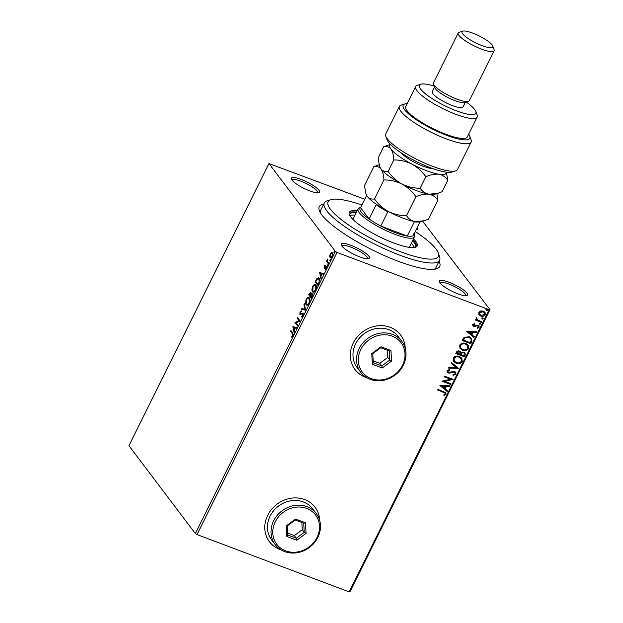 <?xml version="1.0" encoding="UTF-8"?>
<svg xmlns="http://www.w3.org/2000/svg" width="623" height="623" viewBox="0 0 623 623"><rect width="100%" height="100%" fill="white"/><g stroke="black" fill="none" stroke-linecap="round" stroke-linejoin="round"><path stroke-width="0.93" d="M439.067 261.325A67.222 15.084 -153.6 0 1 436.528 268.809A67.222 15.084 -153.6 0 1 398.074 261.201A67.222 15.084 -153.6 0 1 319.35 210.636A67.222 15.084 -153.6 0 1 323.773 204.095M361.854 205.045A61.498 13.807 26.4 0 0 331.008 199.664A61.498 13.807 26.4 0 0 343.398 221.251A61.498 13.807 26.4 0 0 400.215 251.622A61.498 13.807 26.4 0 0 438.218 252.883L439.534 256.481A64.356 14.446 -153.6 0 1 439.604 260.235A64.356 14.446 -153.6 0 1 399.764 255.165A64.356 14.446 -153.6 0 1 324.31 203.005L320.596 210.488A64.356 14.446 26.4 0 0 320.261 212.568M457.827 293.807A15.731 3.528 -153.6 0 1 439.402 281.97A15.731 3.528 -153.6 0 1 449.128 282.297A15.731 3.528 -153.6 0 1 463.66 290.061A15.731 3.528 -153.6 0 1 466.829 295.582A15.731 3.528 -153.6 0 1 457.827 293.807M465.63 295.723A14.306 3.208 26.4 0 0 465.669 295.652A14.306 3.208 26.4 0 0 448.903 284.065A14.306 3.208 26.4 0 0 440.048 282.935A14.306 3.208 26.4 0 0 440.017 283.013M359.689 256.855A15.731 3.528 -153.6 0 1 341.264 245.018A15.731 3.528 -153.6 0 1 350.983 245.345A15.731 3.528 -153.6 0 1 365.522 253.117A15.731 3.528 -153.6 0 1 368.691 258.638A15.731 3.528 -153.6 0 1 359.689 256.855M367.492 258.779A14.306 3.208 26.4 0 0 367.531 258.709A14.306 3.208 26.4 0 0 350.765 247.113A14.306 3.208 26.4 0 0 341.91 245.992A14.306 3.208 26.4 0 0 341.879 246.062M309.841 190.934A15.731 3.528 -153.6 0 1 291.408 179.097A15.731 3.528 -153.6 0 1 301.135 179.416A15.731 3.528 -153.6 0 1 315.666 187.188A15.731 3.528 -153.6 0 1 318.836 192.709A15.731 3.528 -153.6 0 1 309.841 190.934M317.637 192.85A14.306 3.208 26.4 0 0 317.675 192.78A14.306 3.208 26.4 0 0 300.909 181.192A14.306 3.208 26.4 0 0 292.055 180.063A14.306 3.208 26.4 0 0 292.023 180.14M319.747 520.688A28.603 25.418 142.9 0 0 315.09 507.262A28.603 25.418 142.9 0 0 304.663 499.545A28.603 25.418 142.9 0 0 271.667 509.264A28.603 25.418 142.9 0 0 269.455 541.769A28.603 25.418 142.9 0 0 279.875 549.486A28.603 25.418 142.9 0 0 281.105 549.907M269.416 541.714A28.603 25.418 142.9 0 0 279.797 549.377A28.603 25.418 142.9 0 0 280.825 549.743M405.262 348.413A28.603 25.418 142.9 0 0 400.605 334.987A28.603 25.418 142.9 0 0 390.185 327.277A28.603 25.418 142.9 0 0 357.189 336.988A28.603 25.418 142.9 0 0 354.97 369.494A28.603 25.418 142.9 0 0 365.397 377.211A28.603 25.418 142.9 0 0 366.62 377.631M354.931 369.439A28.603 25.418 142.9 0 0 365.319 377.102A28.603 25.418 142.9 0 0 366.347 377.468M329.684 255.96L330.252 253.709L331.483 252.338L332.526 252.634L332.347 256.474C331.405 257.977 330.649 258.343 330.081 257.564L329.684 255.96L330.128 256.131M331.163 253.195L331.973 252.517L331.483 252.338L332.526 252.634M330.486 257.891L330.174 256.146M328.531 264.051L326.507 261.372L326.841 260.702L327.137 261.092L327.706 259.067L327.542 261.45L328.858 263.373L328.531 264.051M324.155 265.982L325.089 265.063L324.373 267.283L326.312 266.683L326.195 268.871L325.229 269.891L325.985 267.368L324.053 267.968L324.513 266.114M324.373 267.283L325.128 267.547L326.382 266.675M326.522 267.633L325.712 267.275M324.474 268.163L324.053 267.968L324.536 268.147L324.349 267.228M318.914 283.418L317.909 285.443L315.137 281.783L316.928 278.512L318.587 277.765L319.225 278.286C320.074 279.244 319.973 280.95 318.914 283.418M311.453 298.44L308.689 294.78L309.296 293.542L310.986 292.436L311.165 294.04L312.559 293.597L312.325 296.696L311.453 298.44M305.613 310.207L301.454 309.343L301.82 308.611L304.974 309.265L303.931 304.359L304.289 303.627L305.613 310.207M298.051 325.44L297.716 326.117L294.952 322.449L299.18 320.814L297.116 318.08L297.451 317.411L300.224 321.071L295.995 322.714L298.051 325.44M292.397 333.741L290.552 331.304L290.886 330.634L292.755 333.103L292.935 335.984L291.798 337.214L292.646 335.618L292.397 333.741L292.888 333.92L290.552 331.304M195.381 533.592L128.914 445.694L268.965 163.561L335.431 251.466L337.051 252.447L197 534.581L195.381 533.592L335.431 251.466M292.833 326.709L297.054 327.457L296.688 328.189L295.357 327.916L294.134 330.369L294.212 333.173L292.833 326.709L293.378 326.779L292.888 326.6M302.934 315.845L301.353 317.006L302.63 315.518L302.762 313.673L299.92 314.366L300.045 311.944L301.353 310.877L300.325 312.333L300.239 313.673L303.105 313.003L302.934 315.845M303.362 314.093L302.381 313.533M300.512 314.576L299.92 314.366L300.411 314.545L300.169 313.54M300.239 313.673L301.291 313.93L301.976 313.462L301.485 313.276M306.898 305.208L306.08 304.694C305.262 303.697 305.325 301.945 306.259 299.437C307.575 297.35 308.626 296.852 309.405 297.958C310.215 298.954 310.145 300.714 309.195 303.23C307.887 305.278 306.851 305.768 306.08 304.694L306.648 305.153M308.829 297.483L309.405 297.958M313.353 292.21L312.528 291.696C311.718 290.7 311.773 288.947 312.707 286.44C314.031 284.353 315.074 283.854 315.853 284.96C316.663 285.965 316.593 287.717 315.643 290.232C314.342 292.288 313.299 292.771 312.528 291.696L313.096 292.156M315.277 284.493L315.853 284.96M319.638 272.71L323.859 273.458L323.493 274.19L322.161 273.918L320.938 276.371L321.016 279.174L319.638 272.71L320.191 272.781L319.7 272.601M327.464 265.99L327.324 265.055L327.83 264.798L327.277 265.92L327.784 265.663M327.768 266.107L327.324 265.055L327.83 264.798M330.026 260.835L329.879 259.9L330.392 259.643L329.832 260.764L330.346 260.507M330.322 260.951L329.879 259.9L330.392 259.643M334.193 252.432L334.053 251.497L334.559 251.24L334.006 252.362L334.512 252.105M334.496 252.549L334.053 251.497L334.559 251.24M478.97 314.545L478.83 312.341L480.769 310.924L483.323 311.111L485.029 312.333L485.333 314.786C484.133 316.313 482.646 316.725 480.878 316.04L479.165 314.825M476.151 319.342L476.431 317.691L477.561 319.981L481.774 321.694L481.439 322.364L475.162 320.004L475.497 319.334L476.221 319.435M472.74 324.622L474.274 323.656L474.617 324.256L473.527 324.871L474.056 325.837L478.067 325.089L478.994 325.736L479.173 327.184L477.639 328.251L477.249 327.643L478.363 326.974L477.763 325.767L473.753 326.522L472.873 325.907L472.74 324.622M474.243 323.672L474.461 324.046L473.371 324.661L474.056 325.837M478.207 326.764L477.607 325.564L478.098 325.915L477.086 325.704M471.821 341.731L470.817 343.764L462.227 340.532L462.881 339.208L464.228 337.245L469.298 336.809L471.728 338.499L471.821 341.731L470.817 343.764M464.361 356.761L455.779 353.529L456.386 352.291C457.118 350.983 458.154 350.585 459.517 351.076L460.934 352.587L463.816 352.034L465.062 352.914L465.233 355.017L464.361 356.761L455.841 353.405M458.52 368.52L448.544 368.092L448.91 367.36L456.48 367.687L451.021 363.108L451.379 362.376L458.583 368.411L448.646 367.897M450.959 383.76L450.624 384.43L442.042 381.198L450.616 379.243L444.207 376.829L444.542 376.16L453.131 379.391L444.573 381.354L450.959 383.76M443.358 392.202L437.65 390.053L437.977 389.375L445.873 392.747L445.99 394.289L444.183 395.566L443.693 394.982L445.11 393.97L445.001 393.09L437.712 389.92M422.659 221.227L490.005 309.662L349.955 591.788L349.121 591.85L489.172 309.717L337.051 252.447M349.121 591.85L197 534.581M439.924 385.458L449.962 385.777L449.596 386.509L446.395 386.369L445.18 388.822L447.485 390.761L447.119 391.493L439.924 385.458M455.989 374.15L453.139 375.404L452.976 374.696L455.086 373.862L454.977 372.624L454.237 372.095L448.217 373.021L447.15 372.258L446.987 370.701L449.276 369.564L449.549 370.288L447.867 371.043L448.513 372.336L454.588 371.425L455.748 372.266L455.989 374.15L452.983 375.194M447.882 371.83L448.513 372.336M456.106 363.225L453.63 361.457L453.201 358.194C454.876 356.076 456.939 355.507 459.4 356.488L461.807 358.186L462.25 361.535C460.584 363.614 458.536 364.175 456.106 363.225L453.552 361.348M462.554 350.227L460.078 348.459L459.649 345.197C461.332 343.086 463.395 342.518 465.848 343.491L468.255 345.189L468.706 348.545C467.032 350.617 464.984 351.177 462.554 350.227L460 348.358M466.728 331.459L476.766 331.779L476.4 332.511L473.207 332.371L471.985 334.824L474.29 336.763L473.932 337.487L466.728 331.459M480.169 322.94L480.613 323.765L479.617 324.061L479.336 323.438L480.333 323.15L480.769 323.976L479.772 324.264L479.336 323.438M480.333 323.15L480.613 323.765M482.732 317.785L483.168 318.61L482.171 318.906L481.898 318.283L482.887 317.995L483.323 318.82L482.334 319.116L481.898 318.283M482.887 317.995L483.168 318.61M486.898 309.382L487.342 310.207L486.345 310.503L486.065 309.88L487.061 309.592L487.498 310.418L486.501 310.713L486.065 309.88M487.061 309.592L487.342 310.207M268.965 163.561L364.735 199.243M417.317 227.473A15.731 3.528 -153.6 0 1 416.974 229.661A15.731 3.528 -153.6 0 1 416.164 229.794M489.172 309.717L490.005 309.662M434.441 269.245A64.356 14.446 26.4 0 0 435.89 267.726L439.604 260.235M405.176 348.101A28.603 25.418 142.9 0 0 400.566 334.933M319.661 520.376A28.603 25.418 142.9 0 0 315.043 507.208M445.795 392.646L445.99 394.289M445.834 394.079L444.183 395.566M444.028 395.364L443.701 394.974M444.908 392.988L443.202 391.992M449.705 385.762L449.596 386.509M449.44 386.299L446.395 386.369M446.239 386.159L445.18 388.822M447.298 390.605L447.119 391.493M446.964 391.283L439.955 385.403M445.375 386.322L441.863 385.972L444.44 388.207L445.375 386.322L442.026 386.182M450.74 383.675L450.624 384.43M450.468 384.22L442.104 381.074M444.269 376.705L450.616 379.243M452.898 379.337L444.573 381.354M454.883 372.523L454.237 372.095M454.081 371.884L453.287 372.001M453.131 371.791L449.697 373.169M449.533 372.959L448.217 373.021M448.062 372.811L447.08 372.157M449.199 369.571L449.549 370.288M449.385 370.078L447.867 371.043M447.703 370.833L448.358 372.126M455.67 372.165L455.834 373.94M451.044 363.053L456.48 367.687M461.721 358.085L462.25 361.535M462.095 361.332C460.42 363.404 458.372 363.964 455.943 363.014M460.965 358.459L458.902 356.948C456.955 356.177 455.304 356.621 453.933 358.287L454.377 361.044M459.065 357.158C457.118 356.387 455.46 356.831 454.097 358.49L454.455 361.153L456.433 362.547C458.372 363.318 460.015 362.874 461.363 361.231L461.043 358.56L458.902 356.948M460.529 351.754L460.934 352.587M464.976 352.813L465.233 355.017M465.07 354.806L464.205 356.551M464.182 353.179L463.325 352.493L461.269 352.976L460.467 354.347L463.816 355.756L464.267 353.28L463.481 352.704L461.425 353.186L460.623 354.557M459.899 352.213L459.042 351.551L457.181 352.283L456.83 352.976L459.743 354.222L459.984 352.322L459.198 351.754L457.337 352.493L456.994 353.186M468.177 345.087L468.706 348.545M468.543 348.335C466.876 350.406 464.828 350.967 462.398 350.017M467.414 345.461L465.358 343.951C463.411 343.18 461.752 343.623 460.389 345.29L460.825 348.047M465.513 344.161C463.567 343.39 461.908 343.834 460.545 345.5L460.903 348.156L462.881 349.558C464.82 350.321 466.463 349.885 467.811 348.234L467.491 345.563L465.358 343.951M470.653 343.553L462.289 340.407M471.642 338.39L471.666 341.521M470.762 338.663L468.808 337.277L464.703 337.697L463.286 339.979L470.264 342.759L471.3 340.158L470.848 338.772L468.963 337.479L464.859 337.907L463.442 340.189M476.509 331.763L476.4 332.511M476.245 332.3L473.207 332.371M473.044 332.16L471.985 334.824M474.111 336.607L473.932 337.487M473.768 337.284L466.759 331.405M472.179 332.324L468.675 331.973L471.245 334.208L472.179 332.324L468.831 332.184M473.371 324.661L473.893 325.627L473.371 324.661M478.916 325.642L479.173 327.184M479.017 326.974L477.483 328.041M476.93 325.494L476.081 326.179M475.925 325.969L474.827 326.67M474.664 326.46L473.753 326.522M473.589 326.312L472.802 325.798M479.617 324.061L479.18 323.228M481.548 321.608L481.439 322.364M481.275 322.153L475.224 319.879M476.782 318.049L476.681 318.524M476.525 318.314L476.782 319.272M482.171 318.906L481.735 318.073M484.943 312.232L485.333 314.786M485.169 314.576C483.978 316.102 482.49 316.515 480.715 315.83L480.878 316.04M480.715 315.83L478.814 314.335M484.273 312.66L482.833 311.57L479.445 312.427L479.788 314.304M482.996 311.78L479.601 312.637L479.866 314.413L481.213 315.37L484.562 314.498L484.359 312.769L482.833 311.57M486.345 310.503L485.909 309.67M291.042 331.491L291.237 331.093M292.249 336.895L291.751 336.591M292.242 336.778L292.88 336.186M292.833 336.171L292.389 336.007M293.036 335.766L292.646 335.618M293.316 334.691L292.888 333.92M293.378 326.779L297.015 327.534M294.531 332.534L293.324 326.896M294.928 327.823L293.526 327.542L293.994 329.707L294.928 327.823L295.325 327.978M294.391 329.855L293.994 329.707M297.856 325.837L294.952 322.449M295.442 322.636L295.022 322.309M295.512 322.496L299.18 320.814M299.671 321.001L297.116 318.08M297.607 318.267L297.802 317.878M301.89 316.936L301.485 316.274M301.976 316.461L303.121 315.697M303.019 315.666L302.63 315.518M301.002 314.763L300.411 314.545M300.457 312.1L300.045 311.944M300.535 312.131L301.844 311.064M300.73 313.86L301.291 313.93L300.73 313.86M301.976 313.462L303.596 313.19M301.984 309.452L302.311 308.798L301.82 308.611M302.311 308.798L304.974 309.265M305.465 309.452L304.421 304.546L303.931 304.359M306.571 304.881L306.01 303.012M306.656 299.585L306.259 299.437M307.248 298.767L309.055 297.607M309.95 299.764L309.07 298.627C308.447 297.755 307.614 298.137 306.555 299.78L306.407 304.024L307.365 304.577L308.665 304.117M309.561 298.814L309.07 298.627L309.296 303.027M306.407 304.024C307.022 304.888 307.855 304.507 308.899 302.879M311.593 298.16L308.689 294.78M309.179 294.967L309.374 294.57M310.176 293.036L310.932 292.382M311.632 294.212L311.165 294.04M311.656 294.22L313.05 293.776M312.847 294.726L312.318 294.305M311.235 293.464L310.776 293.16M311.212 294.663L311.321 294.095M311.15 293.301L310.659 293.114L309.304 294.484L310.192 295.66L310.488 292.974L310.978 293.16M310.76 295.466L310.363 295.318M310.589 295.808L310.192 295.66M312.715 294.453L311.204 294.663L310.472 296.034L311.508 297.397L312.053 294.126L312.544 294.305M312.279 296.774L311.889 296.626M311.897 297.545L311.508 297.397M313.019 291.883L312.458 290.014M313.112 286.588L312.707 286.44M313.696 285.77L315.503 284.61M316.398 286.775L315.518 285.63C314.903 284.758 314.062 285.147 313.011 286.782L312.863 291.027L313.821 291.58L315.113 291.12M316.009 285.817L315.518 285.63L315.744 290.03M312.863 291.027C313.478 291.891 314.304 291.509 315.355 289.882M318.041 285.17L315.137 281.783M315.627 281.97L315.822 281.58M317.216 278.972L316.928 278.512M317.419 278.699L318.828 277.897M319.381 279.143L318.384 278.543L318.89 278.956L317.014 279.213L315.752 281.487L317.956 284.399L319.14 281.783L318.89 278.956L319.794 280.155M318.353 284.547L317.956 284.399M319.529 281.931L319.14 281.783M320.191 272.781L323.82 273.536M321.336 278.536L320.129 272.897M321.733 273.824L320.339 273.536L320.798 275.709L321.733 273.824L322.13 273.972M321.195 275.857L320.798 275.709M324.645 266.169L325.58 265.25M325.728 269.564L325.237 269.261M325.728 269.447L326.397 268.809M327.815 265.234L328.321 264.985M328.664 263.77L326.507 261.372M326.997 261.559L327.207 261.123M330.369 260.087L330.883 259.83M331.973 252.517L333.017 252.821M332.916 253.982L331.872 253.047L332.191 253.312L330.502 254.036L330.416 256.894L331.903 257.206M332.682 253.491L332.191 253.312L332.441 256.279M330.416 256.894L332.098 256.146M334.543 251.684L335.049 251.427M324.31 203.005A64.356 14.446 -153.6 0 1 327.34 200.793L331.008 199.664M409.155 247.347A31.462 7.063 26.4 0 0 409.521 246.856L414.482 236.872A31.462 7.063 -153.6 0 1 395.005 234.388A31.462 7.063 -153.6 0 1 358.116 208.892A31.462 7.063 -153.6 0 1 359.596 207.809L360.639 207.49M414.139 247.526A36.469 8.185 26.4 0 0 411.367 243.149M412.605 240.649A36.469 8.185 -153.6 0 1 415.245 246.583A36.469 8.185 -153.6 0 1 414.334 247.502M357.127 210.886A37.902 8.504 26.4 0 0 349.254 212.272A37.902 8.504 26.4 0 0 393.681 242.986A37.902 8.504 26.4 0 0 417.145 245.976A37.902 8.504 26.4 0 0 413.493 238.866M416.725 246.544A37.902 8.504 26.4 0 0 412.87 240.112M438.218 252.883A61.498 13.807 26.4 0 0 415.284 231.569M356.504 212.131A37.902 8.504 26.4 0 0 349.059 212.949M349.737 215.433A36.469 8.185 -153.6 0 1 349.916 214.156A36.469 8.185 -153.6 0 1 356.239 212.669M355.001 215.169A36.469 8.185 26.4 0 0 349.838 215.605M358.116 208.892L353.155 218.875A31.462 7.063 26.4 0 0 352.992 219.46M388.752 211.719L387.833 211.82A30.036 6.744 -153.6 0 1 376.183 204.749L369.12 218.977A30.036 6.744 26.4 0 1 360.553 207.661L369.12 218.977A30.036 6.744 26.4 0 0 380.77 226.056A30.036 6.744 26.4 0 0 395.223 232.62A30.036 6.744 26.4 0 0 407.31 236.047A30.036 6.744 26.4 0 0 413.283 235.603A30.036 6.744 26.4 0 0 413.789 233.236M414.069 234.007L414.443 235.035A31.462 7.063 -153.6 0 1 414.482 236.872M387.833 211.82L380.77 226.056L407.31 236.047L414.373 221.811L414.085 221.469M413.283 235.603L420.066 221.928M376.183 204.749L376.136 204.173M360.553 207.661L366.636 195.404M418.376 221.998A30.036 6.744 -153.6 0 1 414.373 221.811M455.608 170.904L451.94 172.034A37.185 8.348 -153.6 0 1 430.664 167.821A37.185 8.348 -153.6 0 1 387.117 139.856L385.793 136.25A40.043 8.987 26.4 0 0 432.697 166.372A40.043 8.987 26.4 0 0 455.608 170.904A40.043 8.987 26.4 0 0 457.492 169.526L471.12 142.067A40.043 8.987 -153.6 0 1 431.256 132.31A40.043 8.987 -153.6 0 1 399.382 106.455A40.043 8.987 -153.6 0 1 401.267 105.077L404.934 103.948A37.185 8.348 26.4 0 0 432.783 129.241A37.185 8.348 26.4 0 0 469.758 136.133A37.185 8.348 26.4 0 0 468.667 134.147M399.382 106.455L385.754 133.914A40.043 8.987 26.4 0 0 385.793 136.25M434.208 86.138A31.462 7.063 26.4 0 0 420.946 84.222A31.462 7.063 26.4 0 0 427.285 95.264A31.462 7.063 26.4 0 0 456.355 110.801A31.462 7.063 26.4 0 0 475.793 111.447A31.462 7.063 26.4 0 0 466.253 102.04M475.793 111.447L477.117 115.053A34.327 7.702 -153.6 0 1 477.156 117.054A34.327 7.702 -153.6 0 1 455.904 114.344A34.327 7.702 -153.6 0 1 415.666 86.527A34.327 7.702 -153.6 0 1 417.278 85.351L420.946 84.222M458.216 32.964L433.429 82.898A20.022 4.493 26.4 0 0 433.452 84.066L434.776 87.664A17.164 3.855 26.4 0 0 454.876 100.576A17.164 3.855 26.4 0 0 464.688 102.522L468.356 101.393A20.022 4.493 26.4 0 0 469.298 100.708L494.086 50.767A20.022 4.493 -153.6 0 1 481.696 49.194A20.022 4.493 -153.6 0 1 458.216 32.964A20.022 4.493 -153.6 0 1 459.159 32.279L462.827 31.15A17.164 3.855 26.4 0 0 466.284 37.17A17.164 3.855 26.4 0 0 482.14 45.65A17.164 3.855 26.4 0 0 492.746 46.001A17.164 3.855 26.4 0 0 472.647 33.089A17.164 3.855 26.4 0 0 462.827 31.15M433.452 84.066A20.022 4.493 26.4 0 0 456.908 99.127A20.022 4.493 26.4 0 0 468.356 101.393M492.746 46.001L494.07 49.606A20.022 4.493 -153.6 0 1 494.086 50.767M434.55 87.072L432.276 91.659A17.164 3.855 26.4 0 0 452.399 105.567A17.164 3.855 26.4 0 0 463.021 106.922L465.295 102.336M415.666 86.527L405.744 106.502A34.327 7.702 26.4 0 0 445.99 134.319A34.327 7.702 26.4 0 0 467.242 137.021L477.156 117.054M469.758 136.133L471.081 139.731A40.043 8.987 -153.6 0 1 471.12 142.067M407.177 103.628A37.185 8.348 26.4 0 0 404.934 103.948M383.916 179.922C390.247 179.891 396.29 181.277 402.03 184.073C407.59 187.212 412.224 191.425 415.93 196.728C420.665 194.617 425.026 193.792 429.021 194.236C432.798 195.015 435.757 197.016 437.891 200.24L428.476 219.21L424.364 220.706L415.385 221.702C411.608 220.924 408.649 218.922 406.515 215.69C400.176 215.722 394.141 214.335 388.402 211.54C382.834 208.409 378.2 204.188 374.501 198.885C371.62 199.477 369.237 198.675 367.368 196.486L365.942 193.761L364.447 185.599L373.862 166.629C376.744 166.045 379.127 166.839 380.996 169.028C382.686 171.52 383.659 175.156 383.916 179.922L374.501 198.885M415.93 196.728L406.515 215.69M437.891 200.24L436.879 193.589M378.2 165.064L373.862 166.629M390.457 144.458A31.462 7.063 26.4 0 0 390.917 149.053A31.462 7.063 26.4 0 0 411.943 164.098A31.462 7.063 26.4 0 0 438.935 174.261C442.712 175.04 445.671 177.041 447.805 180.265L442.112 191.744L438 193.239L429.021 194.236C425.244 193.457 422.285 191.456 420.143 188.232C413.804 188.255 407.761 186.869 402.03 184.073C396.462 180.935 391.828 176.722 388.137 171.426C385.248 172.01 382.872 171.208 380.996 169.028L379.835 167.026A31.462 7.063 26.4 0 0 380.996 169.028A31.462 7.063 26.4 0 0 402.03 184.073A31.462 7.063 26.4 0 0 429.021 194.236A31.462 7.063 26.4 0 0 434.69 194.259L437.805 193.301M365.935 193.761L366.207 194.493A31.462 7.063 26.4 0 0 367.368 196.486A31.462 7.063 26.4 0 0 388.402 211.54A31.462 7.063 26.4 0 0 415.385 221.702A31.462 7.063 26.4 0 0 421.055 221.726L424.17 220.768M379.571 166.302L378.083 158.133L383.776 146.654C386.665 146.07 389.04 146.864 390.917 149.053C392.599 151.553 393.572 155.182 393.829 159.947C400.176 159.916 406.219 161.302 411.943 164.098C417.519 167.237 422.153 171.457 425.844 176.753C430.579 174.642 434.947 173.817 438.935 174.261A31.462 7.063 26.4 0 0 446.247 172.15M447.805 180.265L446.387 172.298M390.395 144.388L383.776 146.654M425.844 176.753L420.143 188.232M393.829 159.947L388.137 171.426M285.614 550.864A24.313 21.603 142.9 0 0 317.006 537.493A24.313 21.603 142.9 0 0 306.687 508.423A24.313 21.603 142.9 0 0 275.296 521.794A24.313 21.603 142.9 0 0 285.614 550.864M306.905 506.647A25.745 22.88 -37.1 0 1 316.289 513.593A25.745 22.88 -37.1 0 1 314.296 542.843A25.745 22.88 -37.1 0 1 284.602 551.589A25.745 22.88 -37.1 0 1 275.218 544.65A25.745 22.88 -37.1 0 1 277.212 515.392A25.745 22.88 -37.1 0 1 306.905 506.647M316.289 513.593L312.723 508.882A25.745 22.88 142.9 0 0 303.346 501.943A25.745 22.88 142.9 0 0 273.653 510.681A25.745 22.88 142.9 0 0 271.659 539.939L275.218 544.65M295.528 519.037L305.441 522.767L306.064 533.374L296.766 540.25L286.853 536.512L286.23 525.913L295.528 519.037L295.224 520.026L287.258 525.921L287.787 535.009L296.283 538.21L304.25 532.322L303.72 523.227L295.224 520.026M287.67 533.093L294.305 535.593L296.283 538.21L296.766 540.25M294.305 535.593L302.272 529.706L304.25 532.322L306.064 533.374M302.272 529.706L301.851 522.526M286.23 525.913L287.258 525.921M287.787 535.009L286.853 536.512M305.441 522.767L303.72 523.227M371.129 378.589A24.313 21.603 142.9 0 0 402.52 365.218A24.313 21.603 142.9 0 0 392.202 336.147A24.313 21.603 142.9 0 0 360.81 349.519A24.313 21.603 142.9 0 0 371.129 378.589M392.428 334.372A25.745 22.88 -37.1 0 1 401.804 341.318A25.745 22.88 -37.1 0 1 399.81 370.568A25.745 22.88 -37.1 0 1 370.117 379.314A25.745 22.88 -37.1 0 1 360.74 372.375A25.745 22.88 -37.1 0 1 362.726 343.117A25.745 22.88 -37.1 0 1 392.428 334.372M401.804 341.318L398.245 336.607A25.745 22.88 142.9 0 0 388.861 329.668A25.745 22.88 142.9 0 0 359.167 338.414A25.745 22.88 142.9 0 0 357.174 367.663L360.74 372.375M381.05 346.762L390.964 350.5L391.579 361.099L382.288 367.975L372.367 364.237L371.752 353.638L381.05 346.762L380.739 347.759L372.772 353.646L373.302 362.734L381.806 365.935L389.772 360.047L389.235 350.951L380.739 347.759M373.193 360.826L379.828 363.318L381.806 365.935L382.288 367.975M379.828 363.318L387.794 357.431L389.772 360.047L391.579 361.099M387.794 357.431L387.374 350.251M371.752 353.638L372.772 353.646M373.302 362.734L372.367 364.237M390.964 350.5L389.235 350.951M309.693 293.69L309.296 293.542M316.196 280.615L315.791 280.459M318.711 283.823L318.314 283.675M325.673 267.15L325.183 266.963M432.689 168.568A19.165 4.299 -153.6 0 1 414.272 162.19A19.165 4.299 -153.6 0 1 401.516 153.087M302.607 313.548L303.097 313.735M300.395 313.805L300.886 313.984M324.474 267.36L324.965 267.547M325.868 267.275L326.359 267.462M379.096 164.791L377.982 165.134"/></g></svg>
